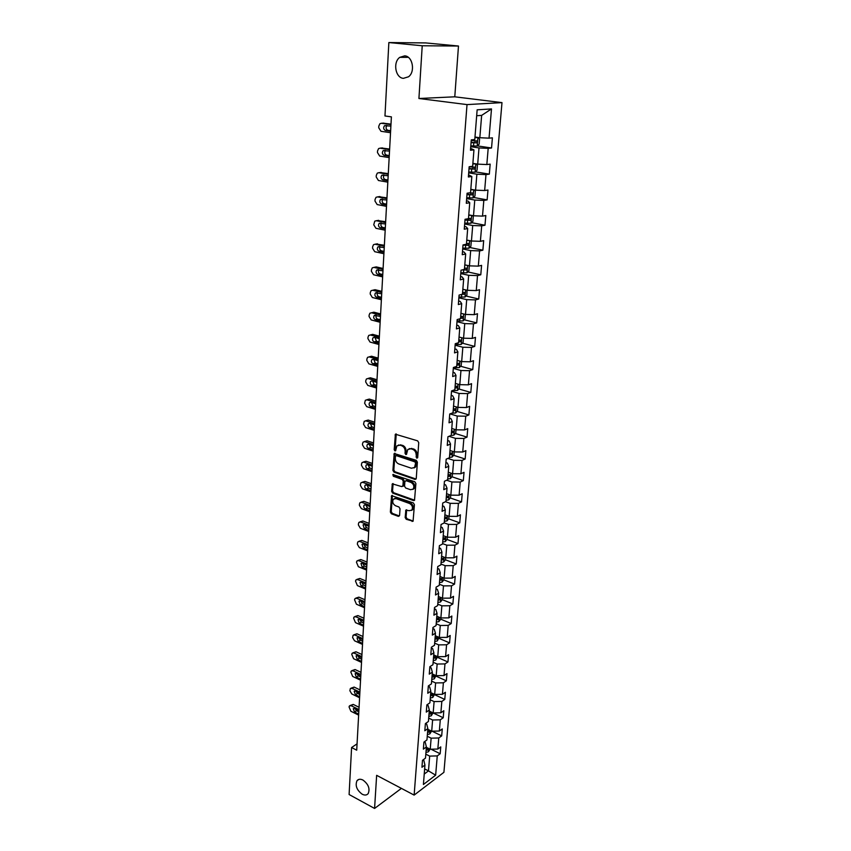 <?xml version="1.0" encoding="UTF-8"?>
<svg xmlns="http://www.w3.org/2000/svg" width="851" height="851" viewBox="0 0 851 851"><rect width="100%" height="100%" fill="white"/><g stroke="black" fill="none" stroke-linecap="round" stroke-linejoin="round"><path stroke-width="1.28" d="M416.799 458.21L417.703 457.508L418.735 442.648L417.628 440.85L395.396 434.212L394.194 449.69L394.938 450.924L395.609 450.764L396.885 445.881L399.938 445.147L401.693 445.722C403.959 446.743 405.119 448.626 405.172 451.392L405.044 453.296L405.799 454.54L406.48 454.381L407.767 449.509L410.884 448.743L412.671 449.328C414.958 450.36 416.118 452.264 416.171 455.04L416.799 458.21M362.973 780.069C360.42 778.814 358.431 779.027 357.005 780.697C355.016 785.569 356.729 790.068 362.164 794.196C364.749 795.494 366.76 795.291 368.196 793.579C370.164 788.675 368.419 784.175 362.973 780.069M404.704 55.858L399.757 57.357C392.705 62.293 395.449 77.93 403.406 78.345L408.523 76.781C415.501 71.814 412.671 56.155 404.704 55.858M405.161 517.525L406.225 519.28L413.075 521.227L414.426 504.696L413.352 502.93L391.588 495.665L390.354 512.057L391.407 513.791L398.353 516.366L399.587 515.461L400.023 508.749L398.959 506.994L395.492 505.728C392.768 503.994 392.066 501.803 393.375 499.165L395.938 498.59L409.629 503.526C412.384 505.249 413.107 507.451 411.799 510.111L409.15 510.706L405.874 510.1L405.161 517.525L406.065 517.1L407.129 518.855L413.182 521.067M376.642 775.335L374.578 808.45L349.101 794.515L351.591 747.529L356.718 750.188L391.396 116.864L384.971 115.97L388.854 42.55L422.224 45.763L418.926 98.503L467.018 104.599L414.139 795.1L376.642 775.335M414.98 479.39L416.256 478.422L417.384 462.136L416.288 460.348L394.204 453.509L392.917 470.38L393.981 472.135L414.98 479.39L416.065 479.028M415.894 483.559L414.511 500.335L413.512 500.569L392.683 493.101L391.63 491.357L392.322 483.847L401.693 486.602L402.938 485.655L403.236 481.102L402.161 479.347L393.375 476.283L392.822 474.539L414.809 481.783L415.894 483.559M467.018 104.599L501.994 102.62L443.914 772.325L414.139 795.1M431.01 749.21L440.169 753.752L440.754 746.901L437.839 749.04L438.765 737.987L441.68 735.87L442.275 728.935L439.35 731.03L440.286 719.829L443.222 717.755L443.818 710.723L440.871 712.787L441.829 701.437L444.775 699.405L445.381 692.288L442.424 694.299L443.392 682.8L446.35 680.821L446.966 673.609L443.999 675.566L444.967 663.918L447.945 661.982L448.573 654.674L445.584 656.6L446.573 644.792L449.573 642.899L450.2 635.495L447.2 637.367L448.2 625.4L451.211 623.56L451.849 616.05L448.828 617.879L449.849 605.752L452.87 603.965L453.519 596.349L450.487 598.125L451.519 585.839L454.551 584.094L455.211 576.382L452.168 578.106L453.211 565.649L456.264 563.958L456.923 556.15L453.87 557.809L454.923 545.172L457.998 543.555L458.668 535.619L455.593 537.226L456.668 524.429L459.753 522.854L460.434 514.823L457.338 516.366L458.423 503.377L461.529 501.877L462.221 493.729L459.115 495.208L460.21 482.049L463.327 480.602L464.029 472.337L460.912 473.752L462.029 460.402L465.167 459.019L465.869 450.636L462.731 451.998L463.869 438.456L467.018 437.137L467.742 428.638L464.582 429.925L465.731 416.192L468.901 414.937L469.635 406.321L466.465 407.544L467.625 393.609L470.805 392.417L471.55 383.673L468.369 384.833L469.55 370.685L472.752 369.579L473.496 360.707L470.295 361.781L471.497 347.431L474.709 346.4L475.475 337.39L472.252 338.4L473.475 323.837L476.709 322.88L477.485 313.742L474.241 314.668L475.486 299.892L478.73 299.009L479.517 289.734L476.262 290.585L477.517 275.586L480.783 274.777L481.581 265.363L478.315 266.14L479.592 250.907L482.868 250.194L483.676 240.631L480.389 241.322L481.687 225.855L484.985 225.228L485.815 215.516L482.506 216.122L483.825 200.421L487.134 199.879L487.974 190.028L484.655 190.528L485.985 174.593L489.325 174.136L490.165 164.137L486.825 164.551L488.187 148.361L491.538 148L492.399 137.841L489.038 138.16L491.495 108.928L477.145 109.822L474.784 139.521L471.284 139.851L470.465 150.244L473.954 149.872L470.614 148.393M440.169 753.752L437.254 755.911L435.648 775.187L423.404 784.494L424.947 765.038L421.947 767.272L422.49 760.326L425.5 758.113L426.394 746.944L423.373 749.135L423.926 742.093L426.957 739.923L427.851 728.605L424.819 730.754L425.383 723.616L428.425 721.488L429.329 710.032L426.287 712.127L426.851 704.894L429.904 702.82L430.829 691.203L427.766 693.257L428.34 685.927L431.414 683.896L432.351 672.13L429.276 674.13L429.851 666.705L432.946 664.716L433.893 652.791L430.797 654.749L431.393 647.217L434.489 645.281L435.457 633.197L432.34 635.101L432.946 627.464L436.063 625.581L437.031 613.326L433.904 615.177L434.521 607.444L437.648 605.614L438.637 593.19L435.499 594.987L436.116 587.137L439.265 585.371L440.265 572.766L437.106 574.51L437.733 566.553L440.903 564.841L441.914 552.065L438.744 553.746L439.371 545.682L442.552 544.023L443.584 531.067L440.392 532.694L441.041 524.514L444.243 522.918L445.286 509.77L442.073 511.334L442.722 503.037L445.945 501.505L447.009 488.176L443.775 489.676L444.435 481.262L447.669 479.783L448.754 466.274L445.509 467.699L446.179 459.168L449.424 457.764L450.519 444.041L447.254 445.413L447.934 436.754L451.211 435.414L452.317 421.5L449.041 422.798L449.732 414.001L453.019 412.735L454.136 398.619L450.839 399.842L451.541 390.928L454.849 389.726L455.987 375.397L452.668 376.546L453.381 367.504L456.71 366.377L457.87 351.835L454.53 352.91L455.253 343.719L458.593 342.676L459.774 327.912L456.423 328.911L457.157 319.582L460.508 318.625L461.71 303.637L458.338 304.552L459.083 295.084L462.455 294.201L463.667 278.99L460.285 279.819L461.04 270.203L464.433 269.405L465.667 253.96L462.253 254.704L463.018 244.939L466.433 244.226L467.688 228.536L464.263 229.196L465.04 219.281L468.475 218.664L469.741 202.729L466.295 203.293L467.093 193.22L470.539 192.688L471.837 176.508L468.369 176.976L469.167 166.743L472.645 166.317L473.954 149.872M427.245 736.264L431.138 738.168L430.234 749.231L426.362 747.306M424.234 741.87L425.266 742.38L426.394 746.944M430.234 749.231L437.839 749.04M431.138 738.168L438.765 737.987M428.691 718.116L432.606 719.999L431.702 731.2L427.798 729.307M425.489 723.541L426.702 724.127L427.851 728.605M431.702 731.2L439.35 731.03M432.606 719.999L440.286 719.829M430.149 699.735L434.095 701.586L433.18 712.947L429.244 711.074M426.84 705.011L428.17 705.628L429.329 710.032M433.18 712.947L440.871 712.787M434.095 701.586L441.829 701.437M431.638 681.119L435.616 682.938L434.68 694.437L430.723 692.608M428.319 686.278L429.649 686.895L430.829 691.203M434.68 694.437L442.424 694.299M435.616 682.938L443.392 682.8M433.138 662.248L437.148 664.035L436.201 675.694L432.212 673.896M429.808 667.301L431.159 667.897L432.351 672.13M436.201 675.694L443.999 675.566M437.148 664.035L444.967 663.918M434.659 643.133L438.701 644.888L437.744 656.706L433.723 654.93M431.319 648.058L432.68 648.653L433.893 652.791M437.744 656.706L445.584 656.6M438.701 644.888L446.573 644.792M436.201 623.762L440.275 625.485L439.297 637.452L435.255 635.718M432.851 628.57L434.223 629.155L435.457 633.197M439.297 637.452L447.2 637.367M440.275 625.485L448.2 625.4M437.765 604.125L441.871 605.816L440.882 617.954L436.808 616.241M434.404 608.805L435.786 609.38L437.031 613.326M440.882 617.954L448.828 617.879M441.871 605.816L449.849 605.752M439.35 584.222L443.488 585.882L442.488 598.179L438.371 596.508M435.989 588.775L437.371 589.339L438.637 593.19M442.488 598.179L450.487 598.125M443.488 585.882L451.519 585.839M440.956 564.053L445.126 565.67L444.116 578.137L439.967 576.499M437.584 568.479L438.978 569.021L440.265 572.766M444.116 578.137L452.168 578.106M445.126 565.67L453.211 565.649M442.594 543.598L446.786 545.183L445.764 557.82L441.584 556.224M439.201 547.884L440.605 548.427L441.914 552.065M445.764 557.82L453.87 557.809M446.786 545.183L454.923 545.172M444.243 522.865L448.466 524.407L447.435 537.226L443.222 535.662M440.839 527.014L442.265 527.535L443.584 531.067M447.435 537.226L455.593 537.226M448.466 524.407L456.668 524.429M445.52 501.707L450.179 503.345L449.126 516.344L444.882 514.812M442.509 505.845L443.935 506.356L445.286 509.77M449.126 516.344L457.338 516.366M450.179 503.345L458.423 503.377M446.722 480.219L451.913 481.985L450.839 495.165L446.562 493.686M444.19 484.379L445.637 484.879L447.009 488.176M450.839 495.165L459.115 495.208M451.913 481.985L460.21 482.049M447.881 458.434L453.668 460.327L452.583 473.688L448.275 472.252M445.903 462.604L447.36 463.082L448.754 466.274M452.583 473.688L460.912 473.752M453.668 460.327L462.029 460.402M448.988 436.318L455.445 438.35L454.349 451.913L450.009 450.509M447.647 440.52L449.115 440.988L450.519 444.041M454.349 451.913L462.731 451.998M455.445 438.35L463.869 438.456M450.041 413.884L457.253 416.065L456.136 429.819L451.764 428.468M449.402 418.107L450.881 418.564L452.317 421.5M456.136 429.819L464.582 429.925M457.253 416.065L465.731 416.192M451.519 391.269L459.093 393.46L457.955 407.406L453.54 406.097M451.19 395.375L452.689 395.811L454.136 398.619M457.955 407.406L466.465 407.544M459.093 393.46L467.625 393.609M453.317 368.409L460.955 370.515L459.806 384.673L455.349 383.407M453.009 372.312L454.508 372.727L455.987 375.397M459.806 384.673L468.369 384.833M460.955 370.515L469.55 370.685M455.136 345.219L462.838 347.24L461.678 361.601L457.189 360.388M454.849 348.91L456.359 349.304L457.87 351.835M461.678 361.601L470.295 361.781M462.838 347.24L471.497 347.431M456.987 321.678L464.752 323.614L463.572 338.198L459.051 337.028M456.71 325.146L458.242 325.529L459.774 327.912M463.572 338.198L472.252 338.4M464.752 323.614L473.475 323.837M458.87 297.797L466.699 299.637L465.497 314.434L460.934 313.328M458.615 301.031L460.157 301.403L461.71 303.637M465.497 314.434L474.241 314.668M466.699 299.637L475.486 299.892M460.774 273.554L468.667 275.309L467.454 290.329L462.848 289.266M460.54 276.554L462.093 276.905L463.667 278.99M467.454 290.329L476.262 290.585M468.667 275.309L477.517 275.586M462.71 248.949L470.677 250.598L469.444 265.852L464.795 264.842M462.487 251.705L464.061 252.034L465.667 253.96M469.444 265.852L478.315 266.14M470.677 250.598L479.592 250.907M464.667 223.973L472.709 225.526L471.454 241.003L466.774 240.056M464.476 226.472L466.061 226.781L467.688 228.536M471.454 241.003L480.389 241.322M472.709 225.526L481.687 225.855M466.667 198.602L474.773 200.059L473.496 215.771L468.773 214.888M466.486 200.847L468.093 201.134L469.741 202.729M473.496 215.771L482.506 216.122M474.773 200.059L483.825 200.421M468.688 172.849L476.868 174.2L475.581 190.156L470.816 189.326M468.539 174.827L471.837 176.508M475.581 190.156L484.655 190.528M476.868 174.2L485.985 174.593M470.752 146.691L479.007 147.925L477.688 164.137L472.879 163.381M477.688 164.137L486.825 164.551M479.007 147.925L488.187 148.361M491.495 108.928L481.645 115.385L479.826 137.724L474.975 137.022M479.826 137.724L489.038 138.16M418.926 98.503L454.785 96.812L458.476 46.028L422.224 45.763M458.476 46.028L425.691 42.922L388.854 42.55M374.578 808.45L401.395 788.388M454.785 96.812L501.994 102.62M357.069 743.848L351.591 747.529M481.645 115.385L476.677 115.725M424.638 768.921L428.478 770.878L429.681 756.103L425.819 754.167M424.234 774.07L428.478 770.878L435.648 775.187M422.968 759.964L423.841 760.4L424.947 765.038M429.681 756.103L437.254 755.911M477.358 145.883L491.538 148M475.411 171.859L489.325 174.136M473.486 197.453L487.134 199.879M471.582 222.654L484.985 225.228M469.688 247.471L482.868 250.194M467.827 271.937L480.783 274.777M465.976 296.031L478.73 299.009M464.157 319.774L476.709 322.88M462.348 343.176L474.709 346.4M460.572 366.249L472.752 369.579M458.806 388.981L470.805 392.417M457.072 411.395L468.901 414.937M455.349 433.499L467.018 437.137M453.647 455.285L465.167 459.019M451.966 476.773L463.327 480.602M446.339 496.569L446.903 496.761M450.307 497.952L461.529 501.877M444.679 517.408L445.339 517.653M448.668 518.855L459.753 522.854M443.041 537.97L443.765 538.236M447.052 539.47L457.998 543.555M441.084 562.479L443.669 561.99L445.467 559.788L456.264 563.958M443.839 579.85L454.551 584.094M442.233 599.625L452.87 603.965M440.658 619.134L451.211 623.56M439.095 638.388L449.573 642.899M437.552 657.387L447.945 661.982M436.031 676.141L446.35 680.821M434.531 694.661L444.775 699.405M433.053 712.925L443.222 717.755M432.053 731.2L441.68 735.87M417.639 457.795L417.086 454.657C417.033 451.881 415.873 449.977 413.586 448.956L412.671 449.328M409.278 448.626L413.586 448.956M398.385 445.03L402.619 445.35C404.885 446.371 406.033 448.254 406.087 451.019L406.629 454.126M396.247 433.957L395.119 449.317L395.758 450.509M395.034 453.243L393.832 469.986L394.907 471.741L415.884 478.985M415.607 463.104L414.852 461.848L396.311 455.625L395.438 456.317L395.311 458.306C395.375 461.04 396.513 462.923 398.747 463.944L411.395 468.241L414.554 467.476L415.607 463.104L416.522 462.71L415.767 461.465L414.852 461.848M396.119 455.593L397.236 455.253L415.767 461.465M414.001 467.965L415.469 467.093L416.384 464.72L415.479 465.103M416.522 462.71L416.384 464.72M393.13 483.591L392.534 490.953L393.598 492.697L414.607 500.197M402.927 486.261L403.853 485.251L404.14 480.709L403.076 478.943L394.29 475.89L393.375 476.283M393.587 474.422L394.29 475.89M410.512 489.708L413.16 489.091C414.511 486.378 413.788 484.155 411.001 482.421L406.118 480.719L404.863 481.677L404.565 486.229L405.64 487.995L410.512 489.708M412.809 489.421L414.065 488.676C415.416 485.974 414.703 483.751 411.916 482.017L411.001 482.421M405.799 480.666L407.033 480.326L411.916 482.017M406.672 509.823L406.065 517.1M411.49 510.409L412.703 509.685C414.011 507.026 413.288 504.834 410.544 503.101L409.629 503.526M394.598 498.463L396.853 498.175L410.544 503.101M392.385 495.41L391.258 511.632L392.311 513.376L399.257 515.94L398.353 516.366M470.816 145.84L477.166 146.064L479.156 144.191L479.56 139.128L477.847 137.607L474.932 137.607M477.847 137.607L474.954 137.362M390.992 124.129L383.046 123.15M390.524 132.713L380.982 131.288L378.727 127.735L378.801 126.129L379.929 123.682L381.397 123.267L390.971 124.65M386.918 125.522C385.556 127.607 385.865 129.203 387.854 130.309L390.63 130.714M471.071 142.628L476.56 142.904L477.081 140.979L471.231 140.596M475.401 140.862L474.603 142.617L471.092 142.383M390.886 126.097L384.524 125.693C383.131 127.767 383.439 129.373 385.439 130.501L390.609 131.256M468.763 172.008L475.06 172.2L477.039 170.296L477.443 165.307L475.73 163.871L472.837 163.903M475.73 163.871L472.858 163.615M389.63 149.063L381.599 148.021M389.162 157.616L379.695 156.073L377.45 152.52L377.536 150.946L378.61 148.585L380.11 148.17L389.598 149.67M385.492 150.467C384.248 152.51 384.588 154.063 386.514 155.105L389.279 155.563M469.007 168.838L474.454 169.104L474.986 167.211L469.167 166.839M473.347 167.104L472.518 168.785L469.029 168.562M389.513 151.106L383.173 150.627C381.833 152.669 382.152 154.244 384.109 155.361L389.237 156.19M473.337 189.773L470.773 189.794M471.571 189.465L470.805 189.475M388.279 173.636L380.184 172.54M387.822 182.167L378.429 180.497L376.206 176.965L376.28 175.412L377.301 173.125L378.833 172.7L388.247 174.338M473.794 189.847L475.347 191.092L474.954 196.007L472.986 197.932L466.731 197.772M384.088 175.04C382.971 177.051 383.333 178.561 385.195 179.55L387.939 180.04M466.976 194.656L472.379 194.9L472.911 193.049L469.475 192.858M471.316 192.954L470.465 194.56L467.008 194.336M388.173 175.742L381.844 175.2C380.557 177.199 380.876 178.753 382.812 179.859L387.896 180.752M470.88 215.282L468.741 215.292M386.96 197.857L378.791 196.719M386.492 206.357L377.174 204.57L374.972 201.049L375.046 199.517L376.025 197.315L377.578 196.889L386.918 198.645M471.975 215.484L473.294 216.494L472.901 221.334L470.943 223.281L464.731 223.153M382.727 199.262C381.705 201.23 382.099 202.698 383.897 203.644L386.609 204.166M464.976 220.079L470.348 220.313L470.88 218.484L468.497 218.377M469.316 218.399L468.444 219.941L465.008 219.718M386.843 200.028L380.525 199.421C379.291 201.379 379.62 202.91 381.525 204.006L386.567 204.974M468.507 240.407L466.742 240.407M385.652 221.728L377.429 220.547M385.184 230.206L375.94 228.302L373.749 224.792L374.759 221.154L376.333 220.728L385.599 222.6M470.231 240.759L471.263 241.503L470.88 246.269L468.933 248.247L462.774 248.141M381.376 223.132C380.461 225.058 380.876 226.483 382.61 227.398L385.312 227.951M463.008 245.12L468.337 245.333L468.88 243.535L466.497 243.439M467.337 243.46L466.444 244.95L463.816 244.78M385.524 223.973L379.238 223.302C378.046 225.217 378.387 226.717 380.259 227.813L385.258 228.834M466.199 265.15L464.774 265.15M384.365 245.269L376.089 244.046M383.897 253.715L374.727 251.694L372.557 248.205L372.632 246.716L373.525 244.662L375.121 244.226L384.312 246.216M468.571 265.661L469.273 266.14L468.89 270.841L466.954 272.831L460.838 272.756M380.067 246.662C379.238 248.556 379.663 249.939 381.354 250.811L384.024 251.396M462.401 269.884L466.359 269.98L466.901 268.214L464.529 268.139M465.38 268.15L463.816 269.554M384.237 247.567L377.972 246.833C376.823 248.715 377.163 250.194 379.003 251.279L383.971 252.364M463.965 289.521L462.827 289.521M383.088 268.469L376.248 266.906L374.77 267.225M382.631 276.883L373.536 274.756L371.376 271.288L371.451 269.81L372.302 267.831L373.919 267.405L383.035 269.49M467.008 290.223L466.922 295.042L465.008 297.052L458.923 297.01M378.769 269.863C378.025 271.703 378.472 273.054 380.11 273.894L382.759 274.511M462.072 294.297L464.412 294.265L464.954 292.521L462.593 292.457M463.455 292.467L462.487 293.829M382.961 270.831L376.716 270.033C375.61 271.884 375.961 273.341 377.78 274.405L382.705 275.554M461.795 313.53L460.923 313.53M381.844 291.35L375.057 289.702L373.483 290.074M381.376 299.733L372.355 297.51L370.206 294.042L370.281 292.595L371.089 290.67L372.727 290.244L381.78 292.446M465.359 314.402L464.997 318.891L463.082 320.923L457.051 320.912M377.504 292.733C376.833 294.542 377.301 295.85 378.876 296.659L381.514 297.307M460.54 318.253L462.487 318.189L463.04 316.466L460.689 316.423M461.561 316.434L460.582 317.731M381.705 293.765L375.493 292.914C374.419 294.723 374.77 296.159 376.557 297.222L381.45 298.424M459.668 337.187L459.029 337.187M380.599 313.913L373.866 312.189L371.547 312.774L380.535 315.083M463.433 338.155L463.093 342.389L461.189 344.442L455.2 344.453M380.142 322.274L371.185 319.933L369.057 316.487L369.132 315.061L369.908 313.2L373.866 312.189M376.248 315.295C375.663 317.051 376.142 318.327 377.663 319.104L380.28 319.785M458.657 341.847L460.593 341.762L461.157 340.07L458.806 340.038M459.689 340.038L458.71 341.294M380.471 316.381L374.28 315.466C373.238 317.242 373.6 318.657 375.365 319.721L380.216 320.976M379.386 336.156L372.706 334.358L370.313 334.975M378.929 344.495L370.036 342.059L367.919 338.624L367.994 337.209L368.738 335.411L370.408 334.996L379.323 337.4M461.529 361.569L461.21 365.547L459.327 367.621L453.37 367.653M375.025 337.539L376.472 341.251L379.067 341.953M456.806 365.09L458.732 364.994L459.295 363.324L456.955 363.313M457.838 363.313L456.859 364.505M379.248 338.677L374.429 337.379L373.078 337.709C372.078 339.453 372.451 340.847 374.185 341.9L379.003 343.219M378.184 358.101L371.547 356.229L369.1 356.877M377.727 366.409L368.909 363.877L366.802 360.452L366.877 359.069L367.589 357.324L369.27 356.909L378.11 359.42M459.668 384.631L459.359 388.364L457.487 390.46L452.455 390.598M373.823 359.484L375.291 363.079L377.876 363.813M454.987 387.992L456.891 387.886L457.455 386.248L455.125 386.248M456.008 386.237L455.03 387.375M378.046 360.675L373.259 359.324L371.898 359.654C370.94 361.356 371.313 362.728 373.015 363.781L377.801 365.153M377.004 379.748L370.419 377.801L367.898 378.472M376.546 388.024L367.792 385.397L365.707 381.993L365.77 380.62L366.451 378.94L368.143 378.535L376.929 381.131M457.817 407.363L457.54 410.863L455.668 412.98L451.753 413.224M372.632 381.12L374.132 384.62L376.695 385.386M453.189 410.576L455.083 410.459L455.647 408.831L453.328 408.852M455.083 410.459L453.243 409.927M376.855 382.376L372.1 380.961L370.738 381.291C369.813 382.961 370.185 384.322 371.866 385.365L376.61 386.79M375.834 401.098L369.291 399.087L366.717 399.789M375.376 409.352L366.685 406.629L364.611 403.236L365.334 400.257L367.036 399.853L375.748 402.544M456.008 429.776L455.742 433.042L453.934 435.116L450.956 435.51M371.472 402.47L372.993 405.874L375.525 406.661M451.413 432.829L453.296 432.702L453.86 431.106L451.551 431.138M453.296 432.702L451.466 432.159M375.685 403.768L370.972 402.31L369.6 402.64C368.696 404.278 369.079 405.619 370.738 406.661L375.451 408.129M374.674 422.16L368.185 420.086L365.547 420.809M374.227 430.383L365.6 427.585L363.537 424.202L364.239 421.288L365.941 420.894L374.6 423.67M454.211 451.87L453.966 454.913L452.126 457.051L449.456 457.434M370.323 423.532L371.855 426.84L374.376 427.649M449.668 454.774L451.541 454.636L452.104 453.051L449.796 453.104M451.541 454.636L449.722 454.072M374.525 424.883L369.845 423.383L368.472 423.692C367.6 425.309 367.983 426.628 369.621 427.659L374.291 429.181M373.536 442.945L367.1 440.807L364.398 441.563M373.089 451.147L364.526 448.254L362.483 444.882L362.547 443.562L363.154 442.041L364.866 441.658L373.451 444.52M452.445 473.645L452.221 476.475L450.381 478.634L447.732 479.028M369.196 444.307L370.738 447.52L373.238 448.36M447.945 476.411L449.796 476.262L450.37 474.698L448.073 474.762M449.796 476.262L447.998 475.677M373.387 445.711L368.738 444.158L367.355 444.467C366.515 446.052 366.898 447.36 368.515 448.392L373.153 449.956M372.419 463.455L366.026 461.253L363.271 462.04M371.972 471.624L363.462 468.646L361.441 465.295L361.505 463.997L362.079 462.519L363.803 462.136L372.323 465.093M450.711 495.122L450.498 497.739L448.722 499.856L446.041 500.324M368.079 464.816L369.642 467.933L372.121 468.805M446.243 497.75L448.083 497.58L448.658 496.037L446.371 496.122M448.083 497.58L446.307 496.984M372.259 466.263L367.653 464.667L366.26 464.976C365.441 466.518 365.834 467.816 367.43 468.837L372.036 470.454M371.313 483.698L364.962 481.432L362.164 482.24M370.866 491.835L362.42 488.782L360.409 485.442L360.473 484.155L361.026 482.719L362.749 482.357L371.217 485.389M448.988 516.291L448.796 518.706L446.988 520.886L444.36 521.333M366.983 485.059L368.557 488.08L371.015 488.974M444.562 518.791L446.403 518.61L446.977 517.089L444.69 517.174M446.403 518.61L444.626 518.004M371.153 486.549L366.568 484.91L365.175 485.198C364.388 486.729 364.781 487.995 366.355 489.027L370.93 490.676M370.217 503.664L363.909 501.345L361.069 502.186M369.77 511.781L361.388 508.643L359.388 505.324L359.452 504.058L359.984 502.664L361.718 502.303L370.121 505.42M447.296 537.172L447.115 539.385L445.318 541.576L442.711 542.044M365.909 505.026L367.483 507.962L369.93 508.877M442.914 539.534L444.733 539.353L445.307 537.843L443.041 537.949M444.733 539.353L442.977 538.726M370.057 506.568L365.505 504.877L364.111 505.164C363.345 506.664 363.739 507.919 365.292 508.941L369.834 510.643M369.132 523.386L362.877 521.003L359.984 521.876M368.696 531.471L360.367 528.258L358.388 524.939L358.452 523.695L358.952 522.344L360.696 522.003L369.036 525.184M445.467 559.788L445.626 557.777M364.856 524.737L366.43 527.588L368.855 528.524M441.286 560.001L443.094 559.809L443.669 558.32L441.414 558.437M443.094 559.809L441.35 559.16M368.972 526.322L364.462 524.588L363.058 524.876L364.249 528.599L368.76 530.343M368.068 542.842L361.856 540.406L358.92 541.3M367.632 550.895L359.367 547.618L357.388 544.31L357.452 543.076L357.941 541.768L359.686 541.438L367.972 544.704M443.988 578.084L443.839 579.903L442.052 582.127L439.478 582.627M363.813 544.204L365.377 546.959L367.792 547.916M439.68 580.191L441.478 579.988L442.052 578.52L439.797 578.648M441.478 579.988L439.744 579.329M367.909 545.821L363.42 544.055L362.015 544.321L363.217 548.012L367.685 549.789M367.015 562.054L360.845 559.554L357.877 560.49M366.579 570.085L358.367 566.723L356.473 562.224L356.941 560.947L358.686 560.628L366.909 563.958M442.36 598.125L442.222 599.764L440.456 601.997L437.893 602.519M362.781 563.415L364.345 566.085L366.749 567.064M438.084 600.104L439.882 599.891L440.456 598.444L438.212 598.583M439.882 599.891L438.159 599.221M366.855 565.064L362.398 563.256L360.994 563.522L362.196 567.17L366.643 568.979M365.983 581.02L359.856 578.467L356.846 579.425M365.536 589.02L357.388 585.594L355.505 581.116L355.963 579.882L357.707 579.574L365.877 582.978M440.754 617.9L440.637 619.347L438.871 621.592L436.34 622.134M361.771 582.382L363.334 584.967L365.707 585.956M436.52 619.762L438.297 619.539L438.882 618.103L436.648 618.252M438.297 619.539L436.595 618.847M365.813 584.063L361.398 582.222L359.984 582.478L361.186 586.084L365.6 587.935M364.951 599.742L358.867 597.147L355.835 598.125M364.515 607.72L356.42 604.221L354.548 599.774L354.984 598.583L356.729 598.274L364.845 601.753M439.18 637.399L437.318 640.931L434.797 641.494M360.771 601.104L362.324 603.604L364.685 604.625M434.978 639.144L436.744 638.92L437.318 637.495L435.095 637.665M436.744 638.92L435.052 638.218M364.781 602.827L360.399 600.944L358.984 601.189L360.196 604.753L364.579 606.646M363.941 618.23L357.899 615.581L354.835 616.592M363.505 626.176L355.473 622.624L353.612 618.198L354.027 617.039L355.771 616.752L363.834 620.283M437.616 656.642L435.786 660.014L433.276 660.589M359.792 619.602L361.335 622.017L363.675 623.049M433.457 658.28L435.212 658.036L435.786 656.632L433.574 656.823M435.212 658.036L433.531 657.334M363.771 621.347L359.409 619.432L358.005 619.666L359.218 623.198L363.568 625.123M362.941 636.484L356.941 633.793L353.846 634.835M362.505 644.409L354.527 640.782L352.612 637.548L353.08 635.261L354.824 634.984L362.824 638.59M436.074 675.641L434.265 678.853L431.765 679.449M358.824 637.856L360.356 640.197L362.686 641.25M431.946 677.162L433.691 676.917L434.276 675.524L432.063 675.715M433.691 676.917L432.031 676.194M362.771 639.644L358.441 637.686L357.026 637.91L358.239 641.409L362.569 643.367M361.952 654.515L355.995 651.781L352.867 652.845M361.526 662.418L353.59 658.727L351.75 654.366L352.144 653.27L353.888 653.004L361.835 656.664M434.553 694.384L432.765 697.448L430.287 698.054M357.867 655.898L359.388 658.153L361.696 659.217M430.468 695.799L432.202 695.544L432.776 694.171L430.585 694.373M432.202 695.544L430.542 694.81M361.781 657.706L357.484 655.717L356.069 655.93L357.282 659.387L361.579 661.387M360.984 672.333L355.058 669.535L351.91 670.631M360.547 680.194L352.676 676.449L350.846 672.109L351.218 671.045L352.963 670.79L360.856 674.524M433.053 712.883L431.287 715.797L428.83 716.414M356.931 673.715L358.431 675.885L360.728 676.971M429 714.191L430.723 713.925L431.297 712.564L429.117 712.787M430.723 713.925L429.085 713.181M360.803 675.545L356.537 673.524L355.122 673.726L356.346 677.151L360.601 679.172M360.016 689.916L354.133 687.087L350.974 688.193M359.59 697.756L351.761 693.948L349.889 690.757L350.314 688.608L352.059 688.363L359.899 692.15M431.574 731.147L429.829 733.902L427.383 734.551M356.005 691.31L357.484 693.395L359.771 694.501M427.553 732.349L429.266 732.083L429.84 730.732L427.67 730.966M429.266 732.083L427.638 731.317M359.835 693.161L355.601 691.108L354.186 691.299L355.41 694.693L359.643 696.746M359.069 707.287L353.229 704.415L350.038 705.553M358.643 715.106L350.867 711.245L349.059 706.958L349.41 705.947L351.155 705.724L358.941 709.564M430.117 749.167L428.393 751.795L425.957 752.444M355.101 708.692L356.548 710.702L358.814 711.819M426.128 750.274L427.83 749.997L428.404 748.667L426.234 748.912M427.83 749.997L426.213 749.231M358.888 710.564L354.676 708.479L353.271 708.67L354.484 712.021L358.696 714.106M417.086 454.657L416.171 455.04M411.81 448.371L410.884 448.743M405.959 452.923L405.044 453.296M406.087 451.019L405.172 451.392M402.619 445.35L401.693 445.722M400.864 444.775L399.938 445.147M395.119 449.317L394.194 449.69M396.023 434.638L395.098 434.989M416.947 456.572L416.033 456.955M394.907 471.741L393.981 472.135M393.832 469.986L392.917 470.38M394.832 453.891L393.907 454.264M397.236 455.253L396.311 455.625M414.416 500.143L413.512 500.569M393.598 492.697L392.683 493.101M392.534 490.953L391.63 491.357M392.96 484.176L392.045 484.581M403.853 485.251L402.938 485.655M404.14 480.709L403.236 481.102M403.076 478.943L402.161 479.347M407.033 480.326L406.118 480.719M406.512 510.366L405.608 510.791M396.853 498.175L395.938 498.59M392.311 513.376L391.407 513.791M391.258 511.632L390.354 512.057M392.226 495.963L391.311 496.378M412.98 521.014L412.075 521.45M407.129 518.855L406.225 519.28M381.397 123.267L383.822 123.097M477.209 146.021L477.89 137.639M473.943 140.787L474.039 139.585M473.518 146.032L473.773 142.819M387.854 130.309L385.439 130.501M474.603 142.617L476.56 142.904M380.11 148.17L382.514 147.936M475.113 172.157L475.773 163.903M471.858 167.03L471.901 166.402M471.443 172.2L471.699 169.041M386.514 155.105L384.109 155.361M472.518 168.785L474.454 169.104M378.833 172.7L381.227 172.423M473.039 197.889L473.688 189.826M469.401 197.975L469.646 194.847M385.195 179.55L382.812 179.859M470.465 194.56L472.379 194.9M377.578 196.889L379.95 196.549M470.997 223.228L471.624 215.42M467.38 223.345L467.625 220.271M383.897 203.644L381.525 204.006M468.444 219.941L470.348 220.313M376.333 220.728L378.706 220.335M468.986 248.194L469.592 240.631M465.391 248.343L465.635 245.311M382.61 227.398L380.259 227.813M466.444 244.95L468.337 245.333M375.121 244.226L377.472 243.79M467.008 272.777L467.593 265.448M463.444 272.958L463.678 269.98M381.354 250.811L379.003 251.279M464.486 269.576L466.359 269.98M373.919 267.405L376.248 266.906M465.05 297.01L465.625 289.904M461.508 297.212L461.742 294.393M380.11 273.894L377.78 274.405M462.55 293.829L464.412 294.265M372.727 290.244L375.057 289.702M463.135 320.87L463.689 313.998M459.614 321.104L459.795 318.827M378.876 296.659L376.557 297.222M460.646 317.731L462.487 318.189M461.242 344.389L461.774 337.73M457.742 344.655L457.881 342.9M377.663 319.104L375.365 319.721M458.774 341.294L460.593 341.762M370.408 334.996L372.706 334.358M459.37 367.568L459.891 361.122M455.902 367.855L455.998 366.621M376.472 341.251L374.185 341.9M456.923 364.505L458.732 364.994M369.27 356.909L371.547 356.229M457.53 390.407L458.029 384.173M454.083 390.726L454.147 389.981M375.291 363.079L373.015 363.781M455.104 387.375L456.891 387.886M368.143 378.535L370.419 377.801M455.721 412.926L456.21 406.884M374.132 384.62L371.866 385.365M367.036 399.853L369.291 399.087M453.934 435.116L454.402 429.276M372.993 405.874L370.738 406.661M365.941 420.894L368.185 420.086M452.168 456.998L452.626 451.36M371.855 426.84L369.621 427.659M364.866 441.658L367.1 440.807M450.434 478.57L450.87 473.124M370.738 447.52L368.515 448.392M363.803 462.136L366.026 461.253M448.722 499.856L449.147 494.58M369.642 467.933L367.43 468.837M362.749 482.357L364.962 481.432M447.03 520.833L447.435 515.738M368.557 488.08L366.355 489.027M361.718 502.303L363.909 501.345M445.36 541.523L445.764 536.609M367.483 507.962L365.292 508.941M360.696 522.003L362.877 521.003M443.722 561.937L444.105 557.182M366.43 527.588L364.249 528.599M359.686 541.438L361.856 540.406M442.095 582.073L442.467 577.489M365.377 546.959L363.217 548.012M358.686 560.628L360.845 559.554M440.499 601.934L440.85 597.508M364.345 566.085L362.196 567.17M357.707 579.574L359.856 578.467M438.925 621.538L439.265 617.273M363.334 584.967L361.186 586.084M356.729 598.274L358.867 597.147M437.361 640.877L437.691 636.761M362.324 603.604L360.196 604.753M355.771 616.752L357.899 615.581M435.829 659.961L436.148 655.993M361.335 622.017L359.218 623.198M354.824 634.984L356.941 633.793M434.308 678.8L434.616 674.981M360.356 640.197L358.239 641.409M353.888 653.004L355.995 651.781M432.808 697.384L433.106 693.714M359.388 658.153L357.282 659.387M352.963 670.79L355.058 669.535M431.329 715.734L431.617 712.202M358.431 675.885L356.346 677.151M352.059 688.363L354.133 687.087M429.872 733.849L430.149 730.456M357.484 693.395L355.41 694.693M351.155 705.724L353.229 704.415M428.436 751.731L428.702 748.465M356.548 710.702L354.484 712.021M358.792 779.442L357.005 780.697M408.289 57.325L399.757 57.357M396.119 433.936L395.396 434.212M394.885 453.221L394.204 453.509M415.469 467.093L414.554 467.476M392.96 483.57L392.322 483.847M403.576 485.974L402.661 486.378M414.065 488.676L413.16 489.091M406.48 509.813L405.874 510.1M412.703 509.685L411.799 510.111M392.205 495.388L391.588 495.665M386.865 125.522L384.524 125.693M476.326 140.872L477.081 140.979M385.248 150.425L383.173 150.627M474.315 167.104L474.986 167.211M383.727 174.976L381.844 175.2M472.316 192.943L472.911 193.049M382.269 199.177L380.525 199.421M470.337 218.377L470.88 218.484M380.865 223.026L379.238 223.302M379.503 246.535L377.972 246.833M378.174 269.724L376.716 270.033M376.865 292.584L375.493 292.914M375.599 315.125L374.28 315.466M374.344 337.358L373.078 337.709M373.11 359.282L371.898 359.654M371.898 380.918L370.738 381.291M370.696 402.257L369.6 402.64M369.525 423.309L368.472 423.692M368.355 444.084L367.355 444.467M367.217 464.582L366.26 464.976M366.09 484.815L365.175 485.198M364.983 504.781L364.111 505.164M363.888 524.493L363.058 524.876M362.803 543.938L362.015 544.321M361.739 563.149L360.994 563.522M360.696 582.105L359.984 582.478M359.665 600.827L358.984 601.189M358.643 619.315L358.005 619.666M357.643 637.559L357.026 637.91M356.654 655.589L356.069 655.93M355.675 673.396L355.122 673.726M354.718 690.98L354.186 691.299"/></g></svg>
